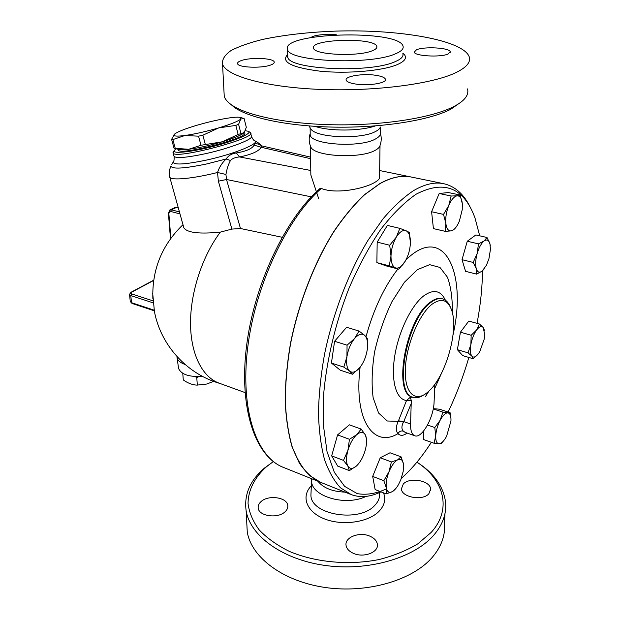 <?xml version="1.0" encoding="UTF-8"?>
<svg xmlns="http://www.w3.org/2000/svg" width="620" height="620" viewBox="0 0 620 620"><rect width="100%" height="100%" fill="white"/><g stroke="black" fill="none" stroke-linecap="round" stroke-linejoin="round"><path stroke-width="0.93" d="M431.171 532.425L417.818 543.841C406.697 550.521 393.863 555.737 379.293 559.488C349.207 565.587 315.262 562.418 289.261 551.351C277.024 545.251 267.003 538.114 259.214 529.937C252.898 521.389 249.178 512.577 248.054 503.51C248.171 489.994 254.766 477.284 266.499 466.728L273.312 461.606L264.608 467.953C250.062 480.329 243.908 494.636 246.148 510.857C250.185 535.657 281.937 559.364 324.74 565.401C367.49 571.539 413.587 558.256 433.45 535.533C442.579 524.985 446.617 513.949 445.586 502.417C443.564 486.522 434.008 473.107 416.927 462.164C443.92 479.679 452.383 509.121 431.171 532.425M261.113 501.541C268.445 494.651 287.029 497.286 287.765 505.401C288.083 507.695 287.176 509.818 285.037 511.795C277.884 518.863 258.912 516.243 258.214 508.16C257.866 505.757 258.835 503.549 261.113 501.541M353.276 553.288C349.029 551.327 346.627 548.692 346.061 545.383C344.488 537.222 359.685 531.472 369.923 536.184C374.31 538.129 376.79 540.818 377.363 544.267C378.936 552.304 363.553 558.178 353.276 553.288M428.846 493.768C422.67 501.154 401.566 497.318 401.396 488.886L403.318 483.98C409.688 476.796 430.396 480.585 430.629 489.079L428.846 493.768M366.033 496.387C345.859 506.525 311.635 496.535 311.55 481.136L311.573 478.694M444.997 513.43L444.463 523.497C445.47 535.231 441.456 546.46 432.427 557.171C412.757 580.258 367.226 593.72 324.996 587.458C282.704 581.296 251.302 557.194 247.264 531.952L246.752 522.404M345.061 492.14C332.374 491.621 323.307 487.986 317.866 481.221M230.834 104.377L234.197 107.245C248.915 118.149 289.765 126.627 336.745 127.162C383.703 127.72 429.954 120.125 450.686 109.306L460.637 102.37M375.394 125.899C360.507 131.215 329.801 131.44 315.014 126.364M467.511 88.908C468.286 91.621 467.751 94.364 465.891 97.139C463.698 100.378 459.668 103.517 453.801 106.555C432.566 117.606 384.904 125.387 336.49 124.829C288.044 124.287 246.016 115.615 230.996 104.493C227.424 101.874 225.176 99.2 224.254 96.472L223.99 91.574M455.398 72.865C431.474 84.243 373.271 91.69 319.331 89.381C265.313 87.126 226.44 75.996 222.549 64.24C221.913 59.481 224.773 54.901 231.128 50.499C239.219 46.306 249.837 42.586 262.965 39.355C284.487 34.867 308.845 32.116 336.04 31.101C398.582 29.132 462.969 39.936 469.216 56.784C470.999 62.24 466.387 67.596 455.398 72.865M395.219 53.909C370.016 65.302 288.409 61.62 287.603 49.53C279.922 32.558 398.606 29.078 403.023 46.082C403.922 48.794 401.326 51.406 395.219 53.909M416.493 49.786C424.142 46.306 449.624 47.717 450.213 51.723L448.183 53.963C440.805 57.567 414.61 56.11 414.245 52.127L416.493 49.786M375.999 75.322C381.502 76.198 384.632 77.469 385.4 79.135C387.5 83.049 368.21 86.211 355.276 83.979C349.936 83.088 346.913 81.84 346.208 80.228C344.263 76.26 363.188 73.214 375.999 75.322M270.669 65.023C261.64 68.533 238.181 67.596 237.615 63.744C237.266 62.605 238.537 61.535 241.42 60.535C250.689 57.141 273.451 58.063 274.195 61.923C274.536 63.008 273.358 64.038 270.669 65.023M311.093 37.487C313.418 35.022 327.538 33.604 336.691 34.875M350.199 494.202L320.54 482.29L309.287 475.346C302.506 468.364 296.825 458.916 292.252 447.005C288.44 433.752 286.122 418.523 285.301 401.318C285.401 383.199 287.137 364.095 290.509 344.007C298.569 303.513 314.379 262.803 333.87 231.679C343.852 216.977 354.074 204.67 364.545 194.765L379.983 183.621C391.173 177.421 401.427 175.189 410.735 176.925L412.192 177.219M470.572 207.971C464.07 194.176 454.925 186.047 443.145 183.574C434.217 181.916 424.305 184.303 413.408 190.727C403.403 197.454 393.274 206.832 383.036 218.852L368.11 240.149C348.765 272.064 332.824 313.689 324.392 354.973C320.819 375.433 318.835 394.863 318.455 413.253C318.99 430.706 320.997 446.106 324.485 459.466C328.724 471.448 334.064 480.903 340.512 487.832L351.276 494.628C360.507 497.938 370.404 497.007 380.974 491.854M372.217 50.794C358.042 56.877 314.294 54.885 313.604 48.267C309.101 39.037 374.658 37.099 376.797 46.376C377.301 47.926 375.774 49.399 372.217 50.794M380.331 127.03C379.858 128.658 378.177 130.192 375.294 131.634C360.933 139.57 316.696 137.818 311.054 129.247L310.233 127.929M380.308 127.092L380.223 132.734C380.773 134.997 379.099 137.129 375.201 139.143C359.553 147.986 311 144.7 310.225 134.99L310.202 133.292M380.3 133.13C381.602 137.167 381.54 141.166 380.137 145.103C379.889 146.979 378.192 148.746 375.046 150.397C360.453 158.883 315.347 156.612 310.992 147.358L310.341 145.832M198.919 376.557L196.773 377.611L195.106 376.534M182.761 373.325L183.287 379.944C187.969 383.23 192.525 384.95 196.951 385.121L206.793 384.028L213.613 381.362M196.773 377.611L197.323 385.144M202.314 376.286C189.356 377.169 181.451 374.589 178.591 368.536L178.413 367.265M176.925 356.508L177.103 357.98C177.925 360.739 180.591 362.917 185.093 364.49M198.555 136.175L184.923 135.501C194.928 134.067 206.228 131.525 218.813 127.867L202.872 135.207L198.555 136.175L200.981 145.282L222.425 141.771C209.901 145.46 198.648 147.971 188.65 149.288L200.981 145.282M244.017 132.827C241.265 135.207 234.073 138.19 222.425 141.771L238.126 134.47L244.233 132.602L246.318 127.294L244.11 118.536L240.8 119.009L238.592 124.294L235.825 125.418L218.813 127.867C230.981 124.194 238.312 121.241 240.8 119.009L240.351 117.444C238.545 116.971 234.833 117.133 229.214 117.932C219.519 119.397 208.801 121.83 197.052 125.225C185.481 128.658 178.056 131.556 174.786 133.92L173.98 134.858C173.616 136.268 177.266 136.485 184.923 135.501L172.856 139.585L171.6 139.368L174.422 134.245M171.6 139.368L174.034 148.242L188.65 149.288C183.745 149.877 180.435 149.939 178.731 149.474L174.367 148.335M238.126 134.47L235.825 125.418M240.886 133.316L238.592 124.294M205.29 144.328L202.872 135.207M244.187 131.425C244.667 133.75 236.538 137.439 219.806 142.492M175.297 148.498L172.856 139.585M244.427 132.378L244.52 132.765C250.658 137.198 180.49 155.767 178.467 150.203L178.328 149.707M476.625 329.979L479.454 324.028L483.251 327.562C481.554 325.671 479.345 326.476 476.625 329.979C473.92 333.824 472.006 338.644 470.89 344.441L471.161 335.265L476.625 329.979M478.578 353.47L473.223 358.755L471.929 356.198L468.038 352.834L470.89 344.441C469.96 350.153 470.309 354.074 471.929 356.198C473.696 357.926 475.912 357.019 478.578 353.47L479.834 351.509L484.158 339.295L484.685 334.622L483.251 327.562L484.445 330.328M443.315 441.153L441.386 443.362L439.03 443.757C441.084 443.664 443.277 441.75 445.602 438.007L446.617 436.201L450.965 420.933C451.143 415.95 450.097 413.261 447.826 412.866L450.104 412.726L450.957 418.384M440.161 420.244L442.92 412.145L447.826 412.866C445.424 412.866 442.866 415.33 440.161 420.244C437.542 425.405 436.061 430.613 435.721 435.875L434.791 427.529L440.161 420.244M434.07 443.254L435.721 435.875C435.589 440.905 436.697 443.532 439.03 443.757L434.07 443.254L423.46 439.503L423.809 430.784M395.351 489.056L392.367 491.614C394.49 490.335 396.56 487.948 398.559 484.445L400.83 479.679L403.202 471.386L403.442 463.969L403.636 466.465M397.606 459.854L401.062 456.832L403.442 463.969C402.659 459.784 400.714 458.413 397.606 459.854C394.405 461.737 391.53 465.721 388.965 471.812L391.398 461.931L397.606 459.854M386.167 493.892L386.345 487.863C387.229 491.993 389.236 493.249 392.367 491.614L386.167 493.892L375.147 489.568L372.682 476.408L380.246 457.769L391.398 461.931M383.827 480.702L388.965 471.812C386.57 478.02 385.694 483.375 386.345 487.863L383.827 480.702L372.682 476.408M356.593 465.868L349.385 470.634L347.882 466.1C349.928 469.216 352.827 469.139 356.593 465.868C360.329 462.225 363.196 457.072 365.188 450.391C366.978 443.711 367.032 438.549 365.351 434.907L366.683 439.634L366.567 442.192M343.488 460.396L347.905 450.391C346.076 457.304 346.069 462.543 347.882 466.1L343.488 460.396L331.661 455.871L337.575 434.914L349.362 424.824L361.142 429.063L365.351 434.907C363.436 431.629 360.577 431.551 356.771 434.659L361.142 429.063M349.447 439.293L356.771 434.659C352.935 438.232 349.982 443.471 347.905 450.391L349.447 439.293L337.575 434.914M359.84 367.567L352.524 374.232L349.703 371.186C352.633 373.256 356.012 372.047 359.84 367.567C363.584 362.754 366.048 356.864 367.226 349.882C368.172 342.969 367.342 338.132 364.731 335.381L367.381 338.753L367.567 346.805M343.821 367.11L346.937 356.663C346.03 363.785 346.944 368.629 349.703 371.186L343.821 367.11L331.429 363.056L334.583 341.279L347.06 345.193L354.586 338.528C350.695 343.379 348.153 349.424 346.937 356.663L347.06 345.193M359.011 331.034L364.731 335.381C361.902 333.072 358.523 334.118 354.586 338.528L359.011 331.034L346.603 327.283L334.583 341.279M395.583 267.925L389.275 265.856L390.995 255.975C390.988 262.617 392.522 266.6 395.583 267.925C398.761 268.747 401.977 266.515 405.232 261.221L398.831 269.188L395.583 267.925M389.701 245.233L396.312 237.127C393.041 242.831 391.274 249.116 390.995 255.975L389.701 245.233L377.177 242.133L387.368 225.424L399.854 228.369L406.085 230.756C402.954 229.663 399.699 231.795 396.312 237.127L399.854 228.369M405.232 261.221C408.363 255.665 410.091 249.55 410.409 242.893C410.502 236.367 409.053 232.322 406.085 230.756L409.223 232.384L410.409 242.893M445.819 223.254L443.525 214.404L448.779 205.507C446.361 211.645 445.377 217.558 445.819 223.254C446.485 228.641 448.283 231.183 451.213 230.888L445.222 231.338L445.819 223.254M451.128 196.021L457.126 195.819C454.127 196.369 451.344 199.601 448.779 205.507L451.128 196.021L439.185 193.494L448.361 192.549L460.172 195.029L462.326 203.802C461.761 198.4 460.025 195.742 457.126 195.819L460.172 195.029M451.213 230.888C454.196 230.144 456.917 226.889 459.381 221.123L462.233 209.7L462.326 203.802M473.223 358.755L462.69 355.609L457.382 349.672L468.038 352.834M457.382 349.672L460.443 332.188L471.161 335.265M460.443 332.188L468.79 321.059L479.454 324.028M427.536 425.033L434.791 427.529M433.24 408.913L442.92 412.145M433.287 408.665L439.549 409.208L450.104 412.726M380.246 457.769L390.026 452.771L401.062 456.832M331.429 363.056L340.287 370.194L352.524 374.232M389.275 265.856L376.875 262.632L386.586 266.003L398.831 269.188M443.525 214.404L431.59 211.746L433.419 228.602L445.222 231.338M331.661 455.871L337.699 466.1L349.385 470.634M376.875 262.632L377.177 242.133M431.59 211.746L439.185 193.494M477.183 253.479L478.469 243.869L484.111 240.978C481.306 243.265 478.996 247.434 477.183 253.479C475.54 259.594 475.23 264.647 476.245 268.646L473.192 262.43L477.183 253.479M487.002 237.499L489.939 243.784C488.824 240.049 486.878 239.111 484.111 240.978L487.002 237.499L475.896 234.941L467.263 241.242L478.469 243.869M484.274 268.847L482.174 271.079L476.594 274.118L476.245 268.646C477.446 272.281 479.423 273.094 482.174 271.079L486.468 265.197L488.932 258.726L490.451 249.364L489.939 243.784L490.296 245.667M473.192 262.43L462.024 259.687L465.558 271.335L476.594 274.118M462.024 259.687L467.263 241.242M319.92 482.05C312.162 478.198 305.28 471.843 299.274 462.977L291.919 446.33C288.176 433.031 285.921 417.771 285.154 400.551C285.316 382.447 287.091 363.367 290.501 343.333C298.615 302.947 314.418 262.423 333.87 231.438C343.821 216.806 354.02 204.554 364.459 194.696L379.851 183.59C391.05 177.39 401.295 175.166 410.603 176.894L412.068 177.196M414.695 435.736L405.201 432.388L403.333 431.132C400.985 430.575 399.195 431.411 397.947 433.651C400.357 436.061 403.411 435.86 407.1 433.055M403.333 431.132C401.411 429.009 401.466 425.986 403.473 422.065L398.195 421.337C395.824 426.645 395.738 430.745 397.947 433.651C373.573 448.5 353.555 420.011 360.096 367.249M403.473 422.065L403.752 421.615L398.466 420.802L398.195 421.337L387.298 420.996L378.603 413.036L373.163 397.831C371.396 384.423 371.892 369.04 374.643 351.672C378.696 333.963 384.47 317.293 391.964 301.653L404.349 282.325L417.384 269.654L429.652 264.67L439.975 267.445L447.485 277.272C450.934 286.889 452.554 298.677 452.352 312.651M434.884 384.199L434.078 402.147C433.752 417.586 421.817 438.766 414.842 435.79C411.882 434.62 410.456 430.683 410.564 423.987L411.3 400.551L406.534 400.505L398.466 420.802M411.3 400.551L410.3 397.25L406.534 400.505C396.141 399.474 390.724 380.734 394.754 355.919C398.714 331.134 411.571 304.978 423.987 295.67C433.628 288.951 440.758 290.454 445.393 300.181M410.3 397.25L413.199 397.288M386.554 488.816C376.325 493.613 366.56 495.225 357.26 493.636L344.635 486.367L334.32 472.293L327.027 451.593L323.353 424.933L323.717 393.468C326.794 359.429 335.66 322.462 349.06 288.106C358.693 265.972 369.295 246.342 380.866 229.199C392.677 213.954 404.403 202.306 416.043 194.246C444.246 179.645 463.9 187.566 475.005 218.015L479.717 235.825M482.484 270.832C482.314 287.579 480.5 305.094 477.051 323.361M468.867 357.453C463.287 376.596 456.367 394.8 448.113 412.06M431.35 442.293C421.879 457.049 411.874 469.069 401.341 478.338M432.109 304.188C441.494 297.592 448.066 299.755 451.81 310.682C458.909 331.328 445.067 378.208 427.761 392.111C415.292 403.046 404.364 393.258 405.317 369.195C406.092 345.286 419.074 314.084 432.109 304.188M450.321 306.939C448.454 302.421 445.819 299.716 442.417 298.817C438.96 297.995 435.1 299.212 430.838 302.483C406.457 319.153 393.026 394.576 413.323 397.335C416.57 398.272 420.143 397.428 424.034 394.785M282.115 237.266L240.475 228.509L231.903 229.09L220.356 232.113C202.26 256.099 190.309 292.71 190.526 323.772C190.774 354.849 202.709 377.534 219.542 383.307L245.04 392.576M319.688 188.775L321.307 188.441C335.901 194.478 364.204 188.751 374.627 182.474C378.417 180.358 380.06 178.397 379.548 176.599L380.029 145.654M152.714 293.392L154.357 310.822L132.013 303.428L130.262 301.483M220.356 232.113C199.594 234.19 187.434 232.787 183.884 227.912L183.505 226.563M240.475 228.509L226.517 179.506L225.944 174.46L217.519 172.492L218.379 181.195L231.903 229.09M311.333 196.85L226.517 179.506L218.379 181.195M225.944 174.46C226.835 169.058 228.346 164.401 230.47 160.479L226.083 158.999C221.999 162.983 219.139 167.477 217.519 172.492C193.122 178.653 171.538 180.668 169.795 177.266L169.562 176.413M230.47 160.479C232.477 158.402 235.507 157.224 239.553 156.945L236.297 152.962C231.934 153.489 228.532 155.504 226.083 158.999L206.724 163.944C184 168.632 172.05 169.338 170.872 166.059L169.376 170.461L169.795 177.266L183.884 227.912M310.574 157.124L261.997 145.948L259.144 144.413C256.293 143.328 254.603 143.569 254.084 145.142L261.252 147.273L262.128 145.971M262.02 145.948L259.144 144.413L258.284 142.871L254.835 140.817M254.084 145.142C252.162 148.692 246.241 151.296 236.297 152.962M310.806 171.825L310.853 174.925L318.579 198.33M173.685 151.388L173.15 153.101C175.475 159.704 257.85 137.88 250.534 132.665L248.643 131.448M245.326 130.735L248.364 131.285C252.588 133.122 236.879 140.205 215.132 145.933C193.417 151.706 173.561 154 173.957 150.924L175.917 148.738M379.494 492.543C380.184 497.178 378.556 501.503 374.62 505.532C359.034 522.978 310.721 514.755 310.922 495.194L311.077 491.699M311.341 485.817C300.855 496.333 306.264 511.795 324.384 518.863C342.349 526.078 368.296 522.412 379.014 511.322C384.54 505.486 386.043 499.332 383.524 492.854M402.837 53.692C403.736 56.474 401.14 59.148 395.048 61.713C369.931 73.377 288.618 69.549 287.788 57.156C287.254 57.466 287.238 56.862 287.742 55.358M287.719 54.444C280.558 61.892 291.346 67.472 320.075 71.184C347.401 73.951 382.555 70.874 397.25 64.627C405.844 60.837 407.712 57.025 402.853 53.173M410.564 423.987L403.752 421.615L411.246 403.488M428.862 391.127L425.537 396.49M434.682 388.585L441.611 373.007M453.05 334.792C467.379 272.521 443.874 222.239 405.922 259.981M397.932 268.956C384.292 286.595 373.651 309.171 366.009 336.691M412.664 397.118C392.351 394.351 405.767 318.959 430.164 302.297C434.426 299.034 438.293 297.809 441.75 298.638L442.277 298.786M319.3 481.794L283.844 467.565C256.959 457.831 240.072 411.029 247.605 348.339C255.029 285.75 286.851 218.434 321.307 188.441M154.341 310.217L131.517 302.676L132.013 303.428M153.357 300.956L131.579 293.888L130.789 295.57L131.517 302.676L130.285 301.692L129.557 294.601L130.789 295.57L153.683 303.025M129.534 294.384L130.905 292.338M131.579 293.888L130.774 293.283L131.471 292.284L131.006 292.284L153.69 280.186M131.471 292.284L153.659 280.449M179.436 211.924L171.36 209.824L170.593 211.443L179.986 213.892M168.392 213.009L168.834 213.35L170.593 211.443M174.956 207.584L176.506 207.406L171.36 209.824L169.787 210.01M170.849 238.258L168.834 213.35M178.266 207.708L176.506 207.406L178.304 207.871M310.783 170.484L239.553 156.945C251.433 154.582 258.672 151.358 261.252 147.273L310.597 158.681M171.748 164.564L173.119 162.192C174.267 165.16 185.388 164.455 206.476 160.076C234.631 154 261.19 142.988 254.51 140.624C253.867 140.632 252.875 139.306 251.549 136.663M173.786 160.96L173.119 162.192C173.933 161.766 174.259 159.859 174.081 156.48L173.918 155.876M250.697 133.3L251.379 136.036C254.673 138.741 230.253 148.296 205.383 153.714C187.194 157.558 176.762 158.48 174.081 156.48L173.15 153.101M311.55 481.128L310.922 495.186M266.499 466.728L264.608 467.953M247.264 531.945L246.148 510.849M377.363 544.298L377.332 546.143M287.812 506.858L287.765 505.401M430.559 490.591L430.629 489.079M234.197 107.245L230.996 104.493M222.549 64.24L224.254 96.472M287.603 49.53L287.788 57.156M274.211 62.612L274.195 61.923M450.182 52.437L450.213 51.723M410.735 176.925L443.145 183.574M376.797 46.376L376.782 47.585M311.054 129.247L308.985 125.938M310.116 127.743L310.225 134.99M310.992 147.358C308.946 142.918 308.659 138.4 310.116 133.796M178.591 368.536L177.103 357.98M177.041 357.701L176.94 356.531M173.98 134.858L173.546 135.284M240.351 117.444L243.466 118.311M178.467 150.203L178.234 149.343M319.982 188.526C285.471 218.411 254.053 284.565 246.481 346.549C238.863 408.526 255.13 456.033 282.86 467.17M154.295 310.798C160.394 345.053 186.976 374.162 220.077 383.501M182.985 224.68C161.921 244.954 151.877 269.708 152.861 298.933M170.484 238.762L168.392 213.063L170.097 209.854L175.251 207.444L176.901 207.359M258.656 143.088L262.058 145.956M173.957 150.924L172.988 152.605M310.403 146.095L310.853 174.925M410.603 176.894L379.642 170.539"/></g></svg>
